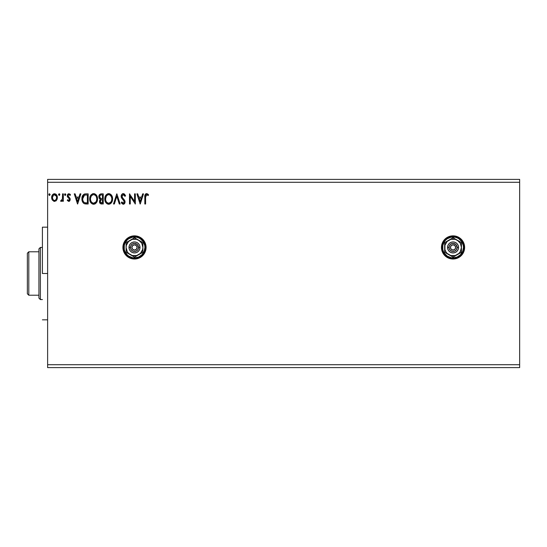 <?xml version="1.0" encoding="UTF-8"?>
<svg xmlns="http://www.w3.org/2000/svg" width="547" height="547" viewBox="0 0 547 547"><rect width="100%" height="100%" fill="white"/><g stroke="black" fill="none" stroke-linecap="round" stroke-linejoin="round"><path stroke-width="0.82" d="M453.032 235.853A11.583 11.583 0 0 0 450.796 236.072L448.615 236.735L444.855 239.244L443.412 241.001L441.682 245.179L441.682 249.699L443.412 253.87L446.612 257.069L448.615 258.136A11.583 11.583 0 0 0 453.046 259.018A11.583 11.583 0 0 1 441.463 247.435A11.583 11.583 0 0 1 453.046 235.853L450.783 236.078M450.776 236.078A11.583 11.583 0 0 0 448.608 258.136L450.783 258.799L455.302 258.799L459.48 257.069L462.673 253.87L464.403 249.699L464.629 247.435L463.747 243.005L461.237 239.244L457.477 236.735L453.046 235.853A11.583 11.583 0 0 1 464.629 247.435A11.583 11.583 0 0 1 453.046 259.018A11.583 11.583 0 0 0 457.47 258.143M123.137 245.179L122.911 247.435L123.793 251.873L126.309 255.627L128.06 257.069L132.237 258.799L134.5 259.018L136.757 258.799L140.935 257.069L142.692 255.627L145.201 251.873L146.083 247.435L145.201 243.005L142.692 239.244L140.935 237.808L138.931 236.735L134.5 235.853A11.583 11.583 0 0 0 132.244 236.078L130.063 236.735L126.309 239.244L123.793 243.005L123.137 245.179A11.583 11.583 0 0 0 134.5 259.018A11.583 11.583 0 0 1 122.911 247.435A11.583 11.583 0 0 1 134.5 235.853L132.237 236.078M47.623 182.281L519.65 182.281L519.65 364.719L47.623 364.719L47.623 179.382L519.65 179.382L47.623 179.382L47.623 364.719L519.65 364.719L519.65 367.618L47.623 367.618L519.65 367.618L519.65 182.281L47.623 182.281M142.671 193.864L143.519 193.864L140.271 203.997L143.519 193.864L142.671 193.864L141.632 197.111L138.781 197.111L137.741 193.864L136.894 193.864L140.141 203.997L143.519 193.864L142.671 193.864L141.632 197.111L138.781 197.111L137.741 193.864L136.894 193.864L140.141 203.997L136.894 193.864L137.741 193.864M123.307 193.604L121.714 194.534L121.167 196.346L121.673 198.151L124.169 201.241L123.704 203.108L122.795 203.087L121.906 201.918L121.297 202.54L122.049 203.689L123.26 204.257L124.634 203.463L125.044 201.494L124.593 200.223L122.207 197.358L122.063 195.669L123.369 194.643L124.955 196.332L125.584 195.819L124.477 194.041L123.307 193.604C121.899 193.912 121.181 194.828 121.167 196.346L124.285 201.939L123.266 203.217L121.906 201.918L121.297 202.54L123.26 204.257L125.065 201.891L124.668 200.352L122.207 197.358L121.947 196.359L123.369 194.643L124.955 196.332L125.584 195.819L123.068 193.617M112.593 198.889L112.08 196.223L111.096 194.705L109.578 193.734L107.78 193.734L106.275 194.725L105.188 196.544L105.01 200.756L107 203.757L109.639 204.12L111.684 202.376L112.593 198.889C112.627 196.004 111.328 194.24 108.682 193.604C106.043 194.26 104.744 196.038 104.798 198.937C104.744 201.857 106.063 203.634 108.744 204.257C111.369 203.566 112.648 201.775 112.593 198.889M97.516 198.889L97.004 196.223L96.019 194.705L94.508 193.734L92.71 193.734L91.199 194.725L90.111 196.544L89.94 200.756L91.923 203.757L94.569 204.12L96.614 202.376L97.516 198.889C97.557 196.004 96.251 194.24 93.612 193.604C90.966 194.26 89.674 196.038 89.722 198.937C89.674 201.857 90.987 203.634 93.667 204.257C96.293 203.566 97.578 201.775 97.516 198.889M80.04 193.864L80.888 193.864L77.64 203.997L80.888 193.864L80.04 193.864L78.994 197.111L76.149 197.111L75.11 193.864L74.262 193.864L77.51 203.997L80.888 193.864L80.04 193.864L78.994 197.111L76.149 197.111L75.11 193.864L74.262 193.864L77.51 203.997L74.262 193.864L75.11 193.864M65.086 195.416L64.512 194.575L65.161 193.734L65.811 194.575L65.161 195.423L64.512 194.575L65.161 193.734L65.811 194.575L65.161 195.423L65.777 194.288L64.772 193.905L64.881 195.341L65.442 195.341L65.811 194.582M59.835 194.575L59.042 193.754L58.57 194.869L59.466 195.341L59.835 194.575L59.185 195.423L59.835 194.575L59.185 193.734L58.536 194.575L59.185 195.423L58.536 194.575L59.185 193.734L59.835 194.575L59.671 194.021M49.367 195.416L48.792 194.575L49.442 193.734L50.092 194.575L49.442 195.423L48.792 194.575L49.442 193.734L50.092 194.575L49.442 195.423L50.05 194.288L49.045 193.905L49.162 195.341L49.722 195.341L50.092 194.582M56.608 200.175L57.326 196.886L55.76 194.082L54.509 193.734L53.25 194.089L51.815 196.236L52.068 199.573L53.879 201.317L56.211 200.667L57.367 197.549C57.387 195.443 56.437 194.171 54.509 193.734C52.58 194.171 51.63 195.443 51.65 197.549L52.409 200.181L54.509 201.399L56.608 200.175M62.563 193.864L63.343 193.864L62.563 193.864L62.385 199.149L60.614 201.146L61.674 201.282L62.563 200.181L62.563 201.269L63.343 201.269L63.343 193.864L63.343 201.269L63.343 193.864L62.563 193.864L62.44 198.896L60.614 201.146L61.209 201.399L62.563 200.181L62.563 201.269L63.343 201.269L62.563 201.269M70.043 198.452L70.228 199.457L69.982 198.315L70.228 199.457L68.744 201.399L67.24 200.346L68.744 201.399L69.975 200.585L70.043 198.452L68.019 195.833L68.573 194.753L69.312 194.711L70.043 195.423L70.495 194.739L68.888 193.734L67.459 194.78L67.384 196.749L69.189 198.705L69.442 199.669L68.867 200.469L67.698 199.71L67.24 200.346L68.628 201.392M83.308 202.978L81.927 198.8C81.811 195.881 83.103 194.233 85.811 193.864L83.869 194.281L82.563 195.771L81.968 197.911L82.146 200.756L82.713 202.192L84.06 203.552L88.163 203.997L88.163 193.864L85.811 193.864C83.103 194.233 81.811 195.881 81.927 198.8C81.811 200.879 82.57 202.493 84.217 203.634L88.163 203.997L88.163 193.864L88.163 203.997L85.995 203.983M101.209 193.864L103.239 193.864L100.436 193.987L99.144 195.217L98.973 197.768L100.416 199.334L99.691 200.291L99.499 201.973L100.395 203.662L103.239 203.997L103.239 193.864L103.239 203.997L103.239 193.864L101.209 193.864C99.629 194.11 98.829 195.067 98.816 196.742L100.416 199.334L99.472 201.487C99.479 203.087 100.258 203.922 101.804 203.997L101.557 203.99M114.35 203.997L113.502 203.997L116.75 193.864L113.502 203.997L114.35 203.997L116.819 196.311L119.28 203.997L120.128 203.997L116.88 193.864L120.128 203.997L116.88 193.864L113.502 203.997L114.35 203.997L116.819 196.311L119.28 203.997L120.128 203.997L119.28 203.997M134.555 193.864L134.555 201.405L129.489 193.864L129.489 203.997L130.268 203.997L130.268 196.441L135.335 203.997L135.335 193.864L134.555 193.864L135.335 193.864L134.555 193.864L134.555 201.405L129.489 193.864L129.489 203.997L130.268 203.997L130.268 196.441L135.335 203.997L135.335 193.864L135.171 203.997M145.598 197.255L146.001 194.985L146.815 194.65L148.189 195.552L148.586 194.773L146.671 193.604L145.625 193.966L145.017 194.91L144.818 203.997L145.598 203.997L145.598 197.255L146.678 194.643L148.189 195.552L148.586 194.773L146.671 193.604C145.126 194.13 144.504 195.313 144.818 197.152L144.818 203.997L145.598 203.997L145.605 196.858M47.623 367.618L47.623 364.719L47.623 367.618M519.65 179.382L519.65 182.281L519.65 179.382M56.204 200.667L55.712 201.064M54.666 201.392L54.187 201.378M52.068 199.58L51.842 198.978M51.821 198.917L51.691 198.253M51.657 197.214L51.739 196.571M52.033 195.621L53.25 194.089L54.16 193.754M56.013 194.267L56.355 194.602M56.669 195.033L56.915 195.47M57.367 197.549L57.353 197.898M57.326 198.24L57.189 198.917M57.189 198.93L56.956 199.559M54.755 194.664L56.32 196.093L54.016 194.718L54.509 194.643C55.931 195.005 56.621 195.97 56.587 197.542L56.471 196.564L56.587 197.542C56.621 199.115 55.931 200.099 54.509 200.489L54.509 200.489C53.086 200.093 52.396 199.115 52.43 197.542L52.457 198.035L52.43 197.542C52.396 195.97 53.086 195.005 54.509 194.643L55.438 194.93M55.001 200.414L56.095 199.443L56.56 198.035M53.579 200.181L54.385 200.482L53.216 199.846L52.457 198.035M52.546 196.564L52.43 197.542L53.579 194.93M54.385 200.482L54.509 200.489C55.931 200.099 56.621 199.115 56.587 197.542M61.209 201.399L60.614 201.146L61.209 201.399L60.614 201.146L61.209 201.399L60.614 201.146L60.984 200.359L61.558 200.448M62.385 199.142L62.488 198.582M62.515 198.26L62.556 197.282M62.563 196.988L62.563 196.352M67.698 199.71L68.696 200.489L67.698 199.71L67.24 200.346L67.794 199.846M69.407 199.819L68.696 200.489L69.448 199.491L69.025 198.513M69.264 198.821L68.703 198.226M67.5 197.016L67.24 195.874L68.484 198.055M68.888 193.734L70.495 194.739L68.888 193.734L67.24 195.874M67.883 194.164L68.279 193.87M70.043 195.423L68.977 194.643L70.043 195.423L70.495 194.739L70.043 195.423L69.845 195.142M68.067 195.457L68.765 194.67M68.266 195.04L68.081 195.416L68.266 195.04M68.019 195.833L68.286 196.66M68.806 197.132L68.204 196.544M69.982 198.315L69.038 197.303M69.66 201.022L69.202 201.323M70.495 194.739L69.818 194.021M77.578 201.556L76.484 198.151L78.665 198.151L77.578 201.556L76.484 198.151L78.665 198.151L77.578 201.556M85.407 203.935L84.84 203.84M84.06 203.552L83.616 203.258M84.922 193.932L84.423 194.041M82.029 197.467L81.968 197.911M83.37 201.549L82.994 200.735M82.898 200.421L82.747 199.573M83.315 196.216L83.999 195.429M84.58 195.115L87.383 194.903L87.383 202.958L84.628 202.677C83.247 201.802 82.604 200.51 82.706 198.807L84.457 195.163L86.016 194.91M86.303 202.951L85.735 202.91M84.375 202.547L83.527 201.788M83.11 196.605L82.706 198.807L83.178 196.469M85.482 194.944L85.079 194.992M97.469 199.771L97.4 200.236M97.304 200.701L97.188 201.091M96.86 201.918L96.614 202.376M96.354 202.759L96.06 203.115M95.383 203.71L94.576 204.113M93.216 204.229L92.771 204.14M91.219 203.156L90.665 202.452M90.658 202.438L90.234 201.631M90.146 201.426L89.94 200.763M89.934 197.132L90.111 196.558M90.658 195.443L91.192 194.732M92.71 193.734L93.154 193.638M94.077 193.638L94.508 193.734M95.431 194.178L96.026 194.705M97.004 196.216L97.188 196.708M97.407 197.583L97.469 197.966M90.542 198.205L91.233 196.12L92.566 194.889L91.992 195.252M96.463 200.722L96.634 200.058M95.773 202.048L93.633 203.217C91.506 202.684 90.467 201.255 90.501 198.937L90.542 199.669L90.501 198.937C90.453 196.599 91.499 195.17 93.633 194.643C95.746 195.17 96.778 196.585 96.737 198.889L96.703 198.164L96.737 198.889C96.785 201.214 95.752 202.657 93.633 203.217L93.817 203.21M91.007 201.317L91.376 201.925M90.665 200.366L90.542 199.669M91.041 201.371L90.672 200.393M91.554 202.158L91.964 202.561L91.554 202.158M91.233 196.12L90.966 196.633M90.515 198.568L90.542 198.199M96.293 196.66L96.703 198.164M95.007 195.06L95.554 195.532M94.002 194.67L94.351 194.746M94.549 203.026L95.602 202.253M96.73 199.258L96.696 199.628M100.039 203.32L99.499 201.98M100.053 199.142L99.219 198.322M98.857 196.202L99.028 195.491M101.284 198.636L102.063 198.67L100.826 198.554L99.602 196.742C99.67 195.498 100.327 194.882 101.564 194.903L102.46 194.903L102.46 198.67L100.969 198.595M100.552 198.438L99.773 197.597L99.643 196.305L99.636 197.187M99.602 196.742L100.388 195.129M100.73 194.992L101.106 194.923M100.915 199.956L100.251 201.467C100.286 200.291 100.894 199.703 102.057 199.71L102.46 199.71L102.46 202.958L100.586 202.568L101.646 202.958L100.251 201.467L100.716 200.127L102.057 199.71L101.455 199.758M100.586 202.568L100.251 201.467L100.566 202.54M100.128 195.334L99.657 196.209M102.057 199.71L102.46 199.71L102.46 202.958L101.646 202.958M112.538 199.785L112.477 200.236M112.374 200.701L112.265 201.091M112.142 201.446L111.684 202.383M111.431 202.759L110.863 203.388M110.227 203.853L109.646 204.113M108.285 204.229L107.834 204.134M106.296 203.163L105.742 202.452M105.735 202.438L105.311 201.638M105.222 201.426L105.01 200.756M104.798 198.937L104.812 198.479M105.01 197.132L105.188 196.551M105.728 195.443L108.915 193.611M109.147 193.638L109.585 193.734M110.501 194.178L111.089 194.698M111.479 195.17L111.096 194.705M112.073 196.216L112.265 196.708M112.484 197.583L112.538 197.966M105.592 198.568L105.578 198.937C105.523 196.599 106.569 195.17 108.709 194.643L108.34 194.67L108.709 194.643C110.815 195.17 111.848 196.585 111.814 198.889L111.773 198.164L111.814 198.889C111.861 201.214 110.829 202.657 108.709 203.217C106.583 202.684 105.537 201.255 105.578 198.937L106.309 196.12L107.643 194.889L107.068 195.252M111.369 196.66L109.776 194.882L110.624 195.532M111.807 199.258L111.718 199.99L111.807 199.258M110.843 202.048L108.894 203.21M106.084 201.317L106.446 201.925M105.742 200.366L105.619 199.669M106.111 201.371L105.749 200.393M106.631 202.158L107.041 202.561L106.631 202.158M108.347 203.19L107.506 202.896M106.309 196.12L106.036 196.633M109.072 194.67L109.427 194.746M109.626 203.026L110.672 202.253M111.718 199.99L111.533 200.722M125.584 195.819L124.832 196.052M124.142 194.992L123.061 194.684M122.097 197.118L121.974 196.011L122.651 198.035M123.499 198.971L123.041 198.493M125.044 202.315L124.962 202.711M124.962 202.725L124.634 203.463M124.381 203.771L123.725 204.188M123.909 204.113L123.513 204.236M121.297 202.54L122.029 202.137M122.152 202.349L122.432 202.759L122.152 202.349M123.027 203.19L123.383 203.21M124.237 202.376L124.285 201.939M124.162 201.241L123.342 200.106M122.528 199.279L122.234 198.937M121.461 197.72L121.304 197.289M121.297 197.255L121.208 196.872M121.181 196.585L121.174 196.106M121.509 194.876L122.008 194.171M122.398 193.857L122.829 193.665M130.268 203.997L129.489 203.997L129.66 193.864M140.21 201.556L139.116 198.151L141.297 198.151L140.21 201.556L139.116 198.151L141.297 198.151L140.21 201.556M145.598 203.997L144.818 203.997M144.818 196.817L144.832 196.476M145.871 193.802L146.316 193.638M146.534 193.611L147.875 194.062M148.586 194.773L148.189 195.552L146.487 194.664M147.594 195.053L146.678 194.643M145.817 195.279L145.646 195.997M145.639 196.086L145.611 196.469M56.32 196.093L56.56 197.05M86.542 194.903L87.383 194.903L87.383 202.958L86.87 202.958M83.37 201.556L83.11 201.043M92.245 195.067L92.908 194.753M95.554 195.539L95.998 196.113M92.915 203.108L91.964 202.561M101.564 194.903L102.46 194.903L102.46 198.67L102.063 198.67M107.321 195.067L107.985 194.753M111.068 196.113L111.773 198.164M111.417 201.043L111.082 201.699M142.678 239.237A11.583 11.583 0 0 0 134.507 235.853A11.583 11.583 0 0 1 146.083 247.435A11.583 11.583 0 0 1 134.5 259.018A11.583 11.583 0 0 0 145.194 251.88M145.201 251.859A11.583 11.583 0 0 0 145.858 249.712M145.864 249.685A11.583 11.583 0 0 0 146.083 247.442M146.083 247.429A11.583 11.583 0 0 0 145.864 245.193M145.858 245.165A11.583 11.583 0 0 0 144.135 241.008M144.121 240.995A11.583 11.583 0 0 0 142.699 239.258L140.935 237.808M138.931 236.735L138.131 236.441M130.063 258.136L132.237 258.799M457.483 258.136A11.583 11.583 0 0 0 453.06 235.853M459.48 257.069L459.938 256.741M42.406 273.5L47.623 273.5L42.406 273.5L42.406 227.169L42.406 273.5M38.933 251.784L38.933 298.115L40.382 299.565L40.382 247.435L38.933 248.885L38.933 251.784L38.933 248.885L40.382 247.435L40.382 299.565L42.406 299.565L40.382 299.565L38.933 298.115L38.933 251.784L28.8 251.784L28.8 295.216L38.933 295.216L28.8 295.216L28.8 251.784L27.35 253.227L27.35 293.773L27.35 253.227L28.8 251.784L38.933 251.784M42.406 247.435L40.382 247.435L42.406 247.435M27.35 293.773L28.8 295.216L27.35 293.773M455.603 247.948L455.651 247.435A2.605 2.605 0 0 1 453.046 250.041A2.605 2.605 0 0 1 450.441 247.435L451.2 245.596L453.046 244.83L454.885 245.596L455.651 247.435L454.885 249.282L453.046 250.041L451.2 249.282L450.441 247.435A2.605 2.605 0 0 1 453.046 244.83A2.605 2.605 0 0 1 455.651 247.435L455.603 246.929M441.75 247.435L442.619 247.435A10.427 10.427 0 0 1 453.046 237.015A10.427 10.427 0 0 1 463.473 247.435L464.341 247.435A11.296 11.296 0 0 0 453.046 236.14A11.296 11.296 0 0 0 441.75 247.435A11.296 11.296 0 0 1 453.046 236.14A11.296 11.296 0 0 1 464.341 247.435A11.296 11.296 0 0 1 453.046 258.731A11.296 11.296 0 0 1 441.75 247.435L442.612 251.757L445.06 255.422L448.725 257.869L453.046 258.731L457.367 257.869L461.032 255.422L463.48 251.757L464.341 247.435L463.48 243.114L461.032 239.449L457.367 237.001L453.046 236.14L448.725 237.001L445.06 239.449L442.612 243.114L441.75 247.435A11.296 11.296 0 0 0 453.046 258.731A11.296 11.296 0 0 0 464.341 247.435L463.473 247.435L463.268 245.405L461.716 241.644L458.837 238.765L457.032 237.808L455.077 237.213L451.008 237.213L447.255 238.765L445.675 240.065L444.376 241.644L442.817 245.405L442.817 249.473L443.412 251.429L444.376 253.227L447.255 256.105L451.008 257.664L453.046 257.863L457.032 257.069L460.417 254.806L462.673 251.429L463.473 247.435A10.427 10.427 0 0 1 453.046 257.863A10.427 10.427 0 0 1 442.619 247.435L441.75 247.435M447.542 247.435L448.991 247.435A4.055 4.055 0 0 1 453.046 243.381A4.055 4.055 0 0 1 457.101 247.435L458.55 247.435A5.504 5.504 0 0 0 453.046 241.938A5.504 5.504 0 0 0 447.542 247.435A5.504 5.504 0 0 1 453.046 241.938A5.504 5.504 0 0 1 458.55 247.435L458.126 249.541L456.936 251.326L455.152 252.523L453.046 252.94L450.94 252.523L449.155 251.326L447.959 249.541L447.542 247.435L447.959 245.329L449.155 243.545L450.94 242.355L453.046 241.938L455.152 242.355L456.936 243.545L458.126 245.329L458.55 247.435A5.504 5.504 0 0 1 453.046 252.94A5.504 5.504 0 0 1 447.542 247.435A5.504 5.504 0 0 0 453.046 252.94A5.504 5.504 0 0 0 458.55 247.435L457.101 247.435L455.911 244.571L453.046 243.381L450.79 244.065L449.299 245.883L449.066 248.229L450.181 250.307L452.253 251.415L454.598 251.182L456.417 249.692L457.101 247.435A4.055 4.055 0 0 1 453.046 251.49A4.055 4.055 0 0 1 448.991 247.435L447.542 247.435M457.244 240.167L453.046 237.74L444.649 242.588L444.649 252.283L453.046 257.131L461.442 252.283L461.442 242.588L453.046 237.74L444.649 242.588L444.649 252.283L453.046 257.131L461.442 252.283L461.442 247.435A8.396 8.396 0 0 1 448.848 254.711A8.396 8.396 0 0 1 448.848 240.167A8.396 8.396 0 0 1 461.442 247.435L461.442 242.588L455.22 239.326L450.872 239.326L447.104 241.5L444.93 245.261L444.93 249.61L445.771 251.634L447.104 253.377L450.872 255.552L455.22 255.552L458.981 253.377L460.321 251.634L461.442 247.435L460.321 243.237L457.244 240.167M450.489 246.929L450.489 247.948M451.596 249.603L452.048 249.842M452.533 249.993L453.552 249.993M455.213 248.885L455.453 248.434M454.495 245.268L454.044 245.029M453.552 244.878L452.533 244.878M450.878 245.986L450.639 246.437M137.051 247.948L137.106 247.435A2.605 2.605 0 0 1 134.5 250.041A2.605 2.605 0 0 1 131.889 247.435L132.654 245.596L134.5 244.83L136.34 245.596L137.106 247.435L136.34 249.282L134.5 250.041L132.654 249.282L131.889 247.435A2.605 2.605 0 0 1 134.5 244.83A2.605 2.605 0 0 1 137.106 247.435L137.051 246.929M123.205 247.435L124.073 247.435A10.427 10.427 0 0 1 134.5 237.015A10.427 10.427 0 0 1 144.921 247.435L145.789 247.435A11.296 11.296 0 0 0 134.5 236.14A11.296 11.296 0 0 0 123.205 247.435A11.296 11.296 0 0 1 134.5 236.14A11.296 11.296 0 0 1 145.789 247.435A11.296 11.296 0 0 1 134.5 258.731A11.296 11.296 0 0 1 123.205 247.435L124.066 251.757L126.514 255.422L130.172 257.869L134.5 258.731L138.822 257.869L142.487 255.422L144.934 251.757L145.789 247.435L144.934 243.114L142.487 239.449L138.822 237.001L134.5 236.14L130.172 237.001L126.514 239.449L124.066 243.114L123.205 247.435A11.296 11.296 0 0 0 134.5 258.731A11.296 11.296 0 0 0 145.789 247.435L144.921 247.435L144.723 245.405L143.164 241.644L140.292 238.765L138.487 237.808L136.531 237.213L132.463 237.213L128.709 238.765L127.123 240.065L124.866 243.449L124.272 245.405L124.272 249.473L124.866 251.429L127.123 254.806L128.709 256.105L132.463 257.664L134.5 257.863L138.487 257.069L141.871 254.806L144.128 251.429L144.921 247.435A10.427 10.427 0 0 1 134.5 257.863A10.427 10.427 0 0 1 124.073 247.435L123.205 247.435M128.996 247.435L130.446 247.435A4.055 4.055 0 0 1 134.5 243.381A4.055 4.055 0 0 1 138.555 247.435L139.998 247.435A5.504 5.504 0 0 0 134.5 241.938A5.504 5.504 0 0 0 128.996 247.435A5.504 5.504 0 0 1 134.5 241.938A5.504 5.504 0 0 1 139.998 247.435L139.581 249.541L138.391 251.326L136.606 252.523L134.5 252.94L132.395 252.523L130.61 251.326L129.413 249.541L128.996 247.435L129.413 245.329L130.61 243.545L132.395 242.355L134.5 241.938L136.606 242.355L138.391 243.545L139.581 245.329L139.998 247.435A5.504 5.504 0 0 1 134.5 252.94A5.504 5.504 0 0 1 128.996 247.435A5.504 5.504 0 0 0 134.5 252.94A5.504 5.504 0 0 0 139.998 247.435L138.555 247.435L137.365 244.571L134.5 243.381L132.244 244.065L130.754 245.883L130.521 248.229L131.629 250.307L133.707 251.415L136.046 251.182L137.871 249.692L138.555 247.435A4.055 4.055 0 0 1 134.5 251.49A4.055 4.055 0 0 1 130.446 247.435L128.996 247.435M138.699 240.167L134.5 237.74L126.097 242.588L126.097 252.283L134.5 257.131L142.897 252.283L142.897 242.588L134.5 237.74L126.097 242.588L126.097 252.283L134.5 257.131L142.897 252.283L142.897 247.435A8.396 8.396 0 0 1 130.295 254.711A8.396 8.396 0 0 1 130.295 240.167A8.396 8.396 0 0 1 142.897 247.435L142.897 242.588L136.668 239.326L132.326 239.326L128.559 241.5L126.384 245.261L126.097 247.435L127.225 251.634L128.559 253.377L132.326 255.552L136.668 255.552L140.435 253.377L142.61 249.61L142.897 247.435L141.769 243.237L138.699 240.167M131.943 246.929L131.943 247.948M133.051 249.603L133.502 249.842M133.988 249.993L135.006 249.993M136.668 248.885L136.907 248.434M135.943 245.268L135.492 245.029M135.006 244.878L133.988 244.878M132.333 245.986L132.087 246.437M47.623 227.169L42.406 227.169M47.623 319.831L42.406 319.831"/></g></svg>
